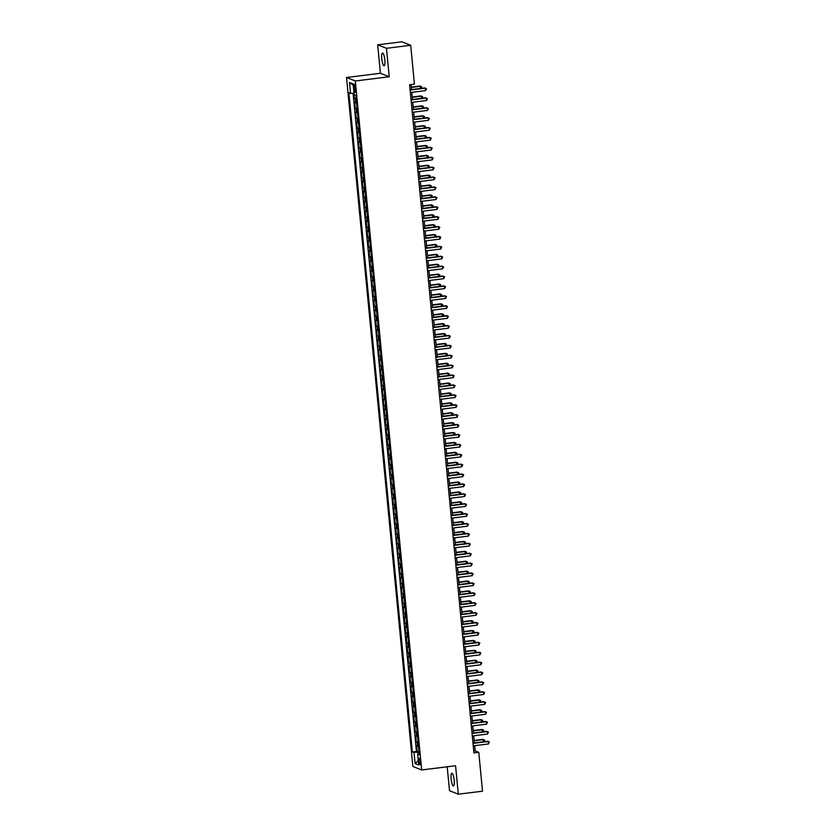 <?xml version="1.0" encoding="UTF-8"?>
<svg xmlns="http://www.w3.org/2000/svg" width="836" height="836" viewBox="0 0 836 836"><rect width="100%" height="100%" fill="white"/><g stroke="black" fill="none" stroke-linecap="round" stroke-linejoin="round"><path stroke-width="1.25" d="M454.188 780.187A6.406 1.442 -97.1 0 0 451.879 773.227A6.406 1.442 -97.1 0 0 451.147 778.985A6.406 1.442 -97.1 0 0 453.457 785.944A6.406 1.442 -97.1 0 0 454.188 780.187M384.842 60.025A6.406 1.442 -97.1 0 0 382.533 53.065A6.406 1.442 -97.1 0 0 381.801 58.823A6.406 1.442 -97.1 0 0 384.111 65.793A6.406 1.442 -97.1 0 0 384.842 60.025M420.32 761.805A3.208 0.721 -97.1 0 0 419.16 758.325A3.208 0.721 -97.1 0 0 418.794 761.199A3.208 0.721 -97.1 0 0 419.954 764.689A3.208 0.721 -97.1 0 0 420.32 761.805M447.197 766.779L449.507 790.71L458.306 794.2L482.518 791.19L478.777 752.327L475.203 750.916L474.702 745.681M346.532 77.497L412.869 766.476L421.678 769.956L355.331 80.977L346.532 77.497L380.422 73.275L389.221 76.766L386.483 48.3L377.684 44.81L380.422 73.275M377.684 44.81L401.886 41.8L410.695 45.29L386.483 48.3M353.827 93.298L354.328 98.46L356.105 98.24M356.554 102.891L354.704 102.42L355.279 108.356L357.056 108.137M357.505 112.787L355.655 112.317L356.23 118.263L358.007 118.033M358.456 122.683L356.617 122.223L357.181 128.159L358.957 127.939M359.407 132.59L357.568 132.119L358.132 138.055L359.919 137.835M360.358 142.486L358.519 142.016L359.093 147.951L360.87 147.732M361.319 152.382L359.47 151.912L360.044 157.858L361.821 157.638M362.27 162.278L360.42 161.818L360.995 167.754L362.772 167.534M363.221 172.185L361.382 171.714L361.946 177.65L363.723 177.431M364.172 182.081L362.333 181.611L362.908 187.557L364.684 187.327M365.133 191.977L363.284 191.517L363.859 197.453L365.635 197.233M366.084 201.873L364.235 201.413L364.81 207.349L366.586 207.129M367.035 211.78L365.186 211.309L365.76 217.245L367.537 217.026M367.986 221.676L366.147 221.206L366.711 227.152L368.498 226.932M368.937 231.572L367.098 231.112L367.673 237.048L369.449 236.828M369.899 241.479L368.049 241.008L368.624 246.944L370.4 246.724M370.85 251.375L369 250.904L369.575 256.851L371.351 256.621M371.801 261.271L369.961 260.801L370.526 266.747L372.302 266.527M372.751 271.167L370.912 270.707L371.477 276.643L373.264 276.423M373.702 281.074L371.863 280.603L372.438 286.539L374.214 286.32M374.664 290.97L372.814 290.5L373.389 296.446L375.165 296.226M375.615 300.866L373.765 300.406L374.34 306.342L376.116 306.122M376.566 310.773L374.727 310.302L375.291 316.238L377.067 316.018M377.517 320.669L375.677 320.198L376.252 326.144L378.029 325.915M378.468 330.565L376.628 330.095L377.203 336.041L378.98 335.821M379.429 340.461L377.579 340.001L378.154 345.937L379.931 345.717M380.38 350.368L378.53 349.897L379.105 355.833L380.882 355.613M381.331 360.264L379.492 359.793L380.056 365.74L381.843 365.52M382.282 370.16L380.443 369.7L381.017 375.636L382.794 375.416M383.243 380.066L381.394 379.596L381.968 385.532L383.745 385.312M384.194 389.963L382.345 389.492L382.919 395.438L384.696 395.209M385.145 399.859L383.306 399.389L383.87 405.335L385.647 405.115M386.096 409.755L384.257 409.295L384.821 415.231L386.608 415.011M387.047 419.662L385.208 419.191L385.783 425.127L387.559 424.907M388.008 429.558L386.159 429.087L386.734 435.034L388.51 434.814M388.959 439.454L387.11 438.994L387.685 444.93L389.461 444.71M389.91 449.36L388.071 448.89L388.635 454.826L390.412 454.606M390.861 459.257L389.022 458.786L389.597 464.732L391.373 464.502M391.812 469.153L389.973 468.682L390.548 474.629L392.324 474.409M392.774 479.049L390.924 478.589L391.499 484.525L393.275 484.305M393.725 488.955L391.875 488.485L392.45 494.421L394.226 494.201M394.676 498.852L392.836 498.381L393.401 504.327L395.188 504.108M395.627 508.748L393.787 508.288L394.362 514.224L396.139 514.004M396.588 518.654L394.738 518.184L395.313 524.12L397.09 523.9M397.539 528.551L395.689 528.08L396.264 534.026L398.04 533.796M398.49 538.447L396.64 537.976L397.215 543.923L398.991 543.703M399.441 548.343L397.602 547.883L398.166 553.819L399.953 553.599M400.392 558.249L398.553 557.779L399.127 563.715L400.904 563.495M401.353 568.146L399.503 567.675L400.078 573.621L401.855 573.392M402.304 578.042L400.454 577.582L401.029 583.518L402.806 583.298M403.255 587.948L401.416 587.478L401.98 593.414L403.757 593.194M404.206 597.845L402.367 597.374L402.942 603.32L404.718 603.09M405.157 607.741L403.318 607.27L403.892 613.216L405.669 612.997M406.118 617.637L404.269 617.177L404.843 623.113L406.62 622.893M407.069 627.543L405.22 627.073L405.794 633.009L407.571 632.789M408.02 637.44L406.181 636.969L406.745 642.915L408.522 642.685M408.971 647.336L407.132 646.876L407.707 652.812L409.483 652.592M409.933 657.242L408.083 656.772L408.658 662.708L410.434 662.488M410.884 667.138L409.034 666.668L409.609 672.614L411.385 672.384M411.834 677.035L409.985 676.564L410.56 682.51L412.336 682.291M412.785 686.931L410.946 686.471L411.511 692.407L413.297 692.187M413.736 696.837L411.897 696.367L412.472 702.303L414.248 702.083M414.698 706.733L412.848 706.263L413.423 712.209L415.199 711.979M415.649 716.63L413.799 716.17L414.374 722.105L416.15 721.886M416.6 726.536L414.76 726.066L415.325 732.002L417.101 731.782M417.551 736.432L415.711 735.962L416.276 741.908L418.063 741.678M410.695 45.29L414.437 84.143L409.588 84.739L473.928 752.933L478.777 752.327M353.9 86.986L354.109 89.159A3.104 0.7 -97.1 0 0 355.227 92.535A3.104 0.7 -97.1 0 0 355.582 89.745L355.373 87.571A3.104 0.7 -97.1 0 0 354.255 84.196A3.104 0.7 -97.1 0 0 353.9 86.986L355.279 86.808M419.212 753.623L417.655 754.082L419.317 754.741L355.833 95.461L354.171 94.802L353.126 83.913L349.5 82.482L350.556 93.371L348.884 92.712L412.367 751.992L418.857 752.546L418.972 753.696M417.655 754.082L418.7 764.971L415.084 763.54L414.039 752.651M356.167 98.93L354.328 98.46M353.064 93.318L416.432 751.491L419.014 751.585M418.502 746.329L416.662 745.858L417.237 751.804M418.125 742.368L416.276 741.908M417.174 732.472L415.325 732.002M416.224 722.576L414.374 722.105M415.262 712.669L413.423 712.209M414.311 702.773L412.472 702.303M413.36 692.877L411.511 692.407M412.409 682.981L410.56 682.51M411.448 673.074L409.609 672.614M410.497 663.178L408.658 662.708M409.546 653.282L407.707 652.812M408.595 643.375L406.745 642.915M407.644 633.479L405.794 633.009M406.683 623.583L404.843 623.113M405.732 613.687L403.892 613.216M404.781 603.78L402.942 603.32M403.83 593.884L401.98 593.414M402.879 583.988L401.029 583.518M401.917 574.081L400.078 573.621M400.966 564.185L399.127 563.715M400.016 554.289L398.166 553.819M399.065 544.393L397.215 543.923M398.103 534.486L396.264 534.026M397.152 524.59L395.313 524.12M396.201 514.694L394.362 514.224M395.25 504.787L393.401 504.327M394.299 494.891L392.45 494.421M393.338 484.995L391.499 484.525M392.387 475.099L390.548 474.629M391.436 465.192L389.597 464.732M390.485 455.296L388.635 454.826M389.534 445.4L387.685 444.93M388.573 435.493L386.734 435.034M387.622 425.597L385.783 425.127M386.671 415.701L384.821 415.231M385.72 405.805L383.87 405.335M384.769 395.898L382.919 395.438M383.808 386.002L381.968 385.532M382.857 376.106L381.017 375.636M381.906 366.199L380.056 365.74M380.955 356.303L379.105 355.833M379.993 346.407L378.154 345.937M379.042 336.511L377.203 336.041M378.091 326.604L376.252 326.144M377.14 316.708L375.291 316.238M376.19 306.812L374.34 306.342M375.228 296.905L373.389 296.446M374.277 287.009L372.438 286.539M373.326 277.113L371.477 276.643M372.375 267.217L370.526 266.747M371.424 257.31L369.575 256.851M370.463 247.414L368.624 246.944M369.512 237.518L367.673 237.048M368.561 227.611L366.711 227.152M367.61 217.715L365.76 217.245M366.649 207.819L364.81 207.349M365.698 197.923L363.859 197.453M364.747 188.016L362.908 187.557M363.796 178.12L361.946 177.65M362.845 168.224L360.995 167.754M361.883 158.317L360.044 157.858M360.933 148.421L359.093 147.951M359.982 138.525L358.132 138.055M359.031 128.629L357.181 128.159M358.08 118.722L356.23 118.263M357.118 108.826L355.279 108.356M458.306 794.2L455.568 765.745L421.678 769.956M389.221 76.766L355.331 80.977M474.43 742.901L473.751 735.784M473.479 732.994L472.789 725.878M472.528 723.098L471.838 715.982M471.577 713.202L470.887 706.086M470.616 703.306L469.936 696.179M469.665 693.399L468.986 686.283M468.714 683.503L468.024 676.387M467.763 673.607L467.073 666.491M466.812 663.7L466.122 656.584M465.851 653.804L465.171 646.688M464.9 643.908L464.22 636.792M463.949 634.012L463.259 626.885M462.998 624.105L462.308 616.989M462.036 614.209L461.357 607.093M461.085 604.313L460.406 597.197M460.134 594.417L459.445 587.29M459.183 584.51L458.494 577.394M458.232 574.614L457.543 567.498M457.271 564.718L456.592 557.591M456.32 554.811L455.641 547.695M455.369 544.915L454.68 537.799M454.418 535.019L453.729 527.903M453.467 525.123L452.778 517.996M452.506 515.216L451.827 508.1M451.555 505.32L450.876 498.204M450.604 495.424L449.914 488.297M449.653 485.517L448.963 478.401M448.702 475.621L448.012 468.505M447.741 465.725L447.061 458.609M446.79 455.829L446.1 448.702M445.839 445.922L445.149 438.806M444.888 436.026L444.198 428.91M443.926 426.13L443.247 419.003M442.975 416.224L442.296 409.107M442.025 406.327L441.335 399.211M441.074 396.431L440.384 389.315M440.123 386.535L439.433 379.408M439.161 376.628L438.482 369.512M438.21 366.732L437.531 359.616M437.259 356.836L436.57 349.709M436.308 346.93L435.619 339.813M435.357 337.033L434.668 329.917M434.396 327.137L433.717 320.021M433.445 317.241L432.766 310.114M432.494 307.334L431.804 300.218M431.543 297.438L430.853 290.322M430.582 287.542L429.903 280.426M429.631 277.636L428.952 270.519M428.68 267.739L427.99 260.623M427.729 257.843L427.039 250.727M426.778 247.947L426.088 240.82M425.817 238.041L425.137 230.924M424.866 228.144L424.186 221.028M423.915 218.248L423.225 211.132M422.964 208.342L422.274 201.225M422.013 198.445L421.323 191.329M421.051 188.549L420.372 181.433M420.1 178.653L419.421 171.526M419.149 168.747L418.46 161.63M418.199 158.85L417.509 151.734M417.237 148.954L416.558 141.838M416.286 139.048L415.607 131.931M415.335 129.152L414.646 122.035M414.384 119.255L413.695 112.139M413.433 109.359L412.744 102.232M412.472 99.453L411.793 92.336M411.521 89.556L411.04 84.561M473.751 751.094L475.203 750.916M354.025 93.298L350.556 93.371M416.432 751.491L412.367 751.992M353.252 85.251L349.5 82.482M415.084 763.54L418.282 760.614M410.1 90.048L425.315 88.146L425.555 90.622L410.34 92.514M410.068 89.734L424.719 87.916L426.464 88.668L425.555 90.622M420.759 88.407L419.965 86.024L411.291 87.111M421.198 88.355L421.71 86.777L420.55 86.265L411.312 87.414M411.051 99.944L426.266 98.052L426.506 100.519L411.291 102.42M411.03 99.641L425.67 97.812L427.415 98.564L426.506 100.519M412.012 109.84L427.217 107.948L427.457 110.425L412.242 112.317M411.981 109.537L426.621 107.708L428.366 108.461L427.457 110.425M412.963 119.736L428.168 117.845L428.408 120.321L413.203 122.213M412.932 119.433L427.572 117.615L429.328 118.357L428.408 120.321M413.914 129.643L429.129 127.741L429.359 130.217L414.154 132.119M413.883 129.329L428.534 127.511L430.279 128.263L429.359 130.217M421.71 98.303L420.916 95.931L412.242 97.007M422.149 98.251L422.661 96.683L421.511 96.161L412.273 97.31M422.671 108.199L421.866 105.827L413.193 106.903M423.1 108.147L423.612 106.58L422.462 106.067L413.224 107.217M423.622 118.106L422.817 115.723L414.144 116.81M424.051 118.054L424.563 116.476L423.413 115.964L414.175 117.113M424.573 128.002L423.768 125.63L415.095 126.706M425.012 127.95L425.524 126.372L424.364 125.86L415.126 127.009M414.865 139.539L430.08 137.647L430.321 140.124L415.105 142.016M414.834 139.236L429.485 137.407L431.23 138.159L430.321 140.124M425.524 137.898L424.73 135.526L416.056 136.602M425.963 137.846L426.475 136.278L425.315 135.756L416.088 136.905M415.826 149.435L431.031 147.544L431.271 150.02L416.056 151.912M415.795 149.132L430.435 147.303L432.181 148.056L431.271 150.02M426.475 147.805L425.681 145.422L417.007 146.499M426.914 147.742L427.426 146.175L426.276 145.663L417.039 146.812M416.777 159.342L431.982 157.44L432.222 159.916L417.018 161.808M416.746 159.028L431.386 157.21L433.132 157.962L432.222 159.916M427.436 157.701L426.632 155.318L417.958 156.405M427.865 157.649L428.377 156.071L427.227 155.559L417.99 156.708M417.728 169.238L432.933 167.346L433.173 169.812L417.969 171.714M417.697 168.935L432.348 167.106L434.093 167.858L433.173 169.812M428.387 167.597L427.583 165.225L418.909 166.301M428.816 167.545L429.328 165.977L428.178 165.455L418.94 166.604M418.679 179.134L433.894 177.242L434.124 179.719L418.92 181.611M418.648 178.831L433.299 177.002L435.044 177.754L434.124 179.719M429.338 177.493L428.534 175.121L419.871 176.197M429.777 177.441L430.289 175.874L429.129 175.361L419.891 176.511M419.63 189.03L434.845 187.139L435.086 189.615L419.871 191.507M419.609 188.727L434.25 186.909L435.995 187.651L435.086 189.615M430.289 187.4L429.495 185.017L420.821 186.104M430.728 187.348L431.24 185.77L430.091 185.258L420.853 186.407M420.592 198.937L435.796 197.035L436.037 199.511L420.821 201.413M420.56 198.623L435.201 196.805L436.946 197.557L436.037 199.511M431.251 197.296L430.446 194.924L421.772 196M431.679 197.244L432.191 195.666L431.042 195.154L421.804 196.303M421.543 208.833L436.747 206.941L436.988 209.418L421.783 211.309M421.511 208.53L436.152 206.701L437.907 207.453L436.988 209.418M432.202 207.192L431.397 204.82L422.723 205.896M432.63 207.14L433.142 205.572L431.993 205.05L422.755 206.199M422.493 218.729L437.698 216.837L437.939 219.314L422.734 221.206M422.462 218.426L437.113 216.597L438.858 217.35L437.939 219.314M433.152 217.099L432.348 214.716L423.674 215.792M433.591 217.036L434.093 215.469L432.943 214.956L423.706 216.106M423.444 228.636L438.66 226.734L438.9 229.21L423.685 231.102M423.413 228.322L438.064 226.504L439.809 227.256L438.9 229.21M434.103 226.995L433.309 224.612L424.636 225.699M434.542 226.943L435.054 225.365L433.894 224.853L424.657 226.002M424.395 238.532L439.611 236.64L439.851 239.106L424.636 241.008M424.375 238.229L439.015 236.4L440.76 237.152L439.851 239.106M435.054 236.891L434.26 234.519L425.587 235.595M435.493 236.839L436.005 235.271L434.856 234.749L425.618 235.898M425.357 248.428L440.562 246.536L440.802 249.013L425.587 250.904M425.325 248.125L439.966 246.296L441.711 247.048L440.802 249.013M436.016 246.787L435.211 244.415L426.538 245.491M436.444 246.735L436.956 245.167L435.807 244.655L426.569 245.805M426.308 258.324L441.512 256.433L441.753 258.909L426.548 260.801M426.276 258.021L440.917 256.203L442.672 256.945L441.753 258.909M436.967 256.694L436.162 254.311L427.489 255.398M437.395 256.642L437.907 255.064L436.758 254.552L427.52 255.701M427.259 268.231L442.474 266.329L442.704 268.805L427.499 270.707M427.227 267.917L441.878 266.099L443.623 266.851L442.704 268.805M437.918 266.59L437.113 264.218L428.44 265.294M438.357 266.538L438.858 264.96L437.709 264.448L428.471 265.597M428.21 278.127L443.425 276.235L443.665 278.712L428.45 280.603M428.178 277.824L442.829 275.995L444.574 276.747L443.665 278.712M438.869 276.486L438.074 274.114L429.401 275.19M439.308 276.434L439.82 274.866L438.66 274.344L429.432 275.493M429.171 288.023L444.376 286.131L444.616 288.608L429.401 290.5M429.14 287.72L443.78 285.891L445.525 286.644L444.616 288.608M439.82 286.393L439.025 284.01L430.352 285.086M440.258 286.33L440.771 284.762L439.621 284.25L430.383 285.4M430.122 297.93L445.327 296.028L445.567 298.504L430.362 300.396M430.091 297.616L444.731 295.798L446.476 296.55L445.567 298.504M440.781 296.289L439.976 293.906L431.303 294.993M441.209 296.237L441.721 294.659L440.572 294.147L431.334 295.296M431.073 307.826L446.278 305.934L446.518 308.4L431.313 310.302M431.042 307.523L445.692 305.694L447.438 306.446L446.518 308.4M441.732 306.185L440.927 303.813L432.254 304.889M442.16 306.133L442.672 304.565L441.523 304.043L432.285 305.192M432.024 317.722L447.239 315.83L447.469 318.307L432.264 320.198M431.993 317.419L446.643 315.59L448.389 316.342L447.469 318.307M442.683 316.081L441.878 313.709L433.215 314.785M443.122 316.029L443.634 314.461L442.474 313.949L433.236 315.099M432.975 327.618L448.19 325.726L448.43 328.203L433.215 330.095M432.954 327.315L447.594 325.497L449.34 326.239L448.43 328.203M443.634 325.988L442.84 323.605L434.166 324.692M444.073 325.935L444.585 324.358L443.435 323.845L434.197 324.995M433.936 337.525L449.141 335.623L449.381 338.099L434.166 339.991M433.905 337.211L448.545 335.393L450.29 336.145L449.381 338.099M444.585 335.884L443.791 333.512L435.117 334.588M445.024 335.832L445.536 334.254L444.386 333.742L435.148 334.891M434.887 347.421L450.092 345.529L450.332 348.006L435.128 349.897M434.856 347.118L449.496 345.289L451.241 346.041L450.332 348.006M445.546 345.78L444.742 343.408L436.068 344.484M445.975 345.728L446.487 344.16L445.337 343.638L436.099 344.787M435.838 357.317L451.043 355.425L451.283 357.902L436.078 359.793M435.807 357.014L450.458 355.185L452.203 355.937L451.283 357.902M446.497 355.687L445.692 353.304L437.019 354.38M446.936 355.624L447.438 354.056L446.288 353.544L437.05 354.694M436.789 367.223L452.004 365.322L452.234 367.798L437.029 369.69M436.758 366.91L451.409 365.092L453.154 365.844L452.234 367.798M447.448 365.583L446.643 363.2L437.98 364.287M447.887 365.531L448.399 363.953L447.239 363.441L438.001 364.59M437.74 377.12L452.955 375.228L453.196 377.694L437.98 379.596M437.719 376.817L452.36 374.988L454.105 375.74L453.196 377.694M448.399 375.479L447.605 373.107L438.931 374.183M448.838 375.427L449.35 373.849L448.2 373.337L438.963 374.486M438.701 387.016L453.906 385.124L454.147 387.601L438.931 389.492M438.67 386.713L453.311 384.884L455.056 385.636L454.147 387.601M449.36 385.375L448.556 383.003L439.882 384.079M449.789 385.323L450.301 383.755L449.151 383.233L439.914 384.393M439.652 396.912L454.857 395.02L455.097 397.497L439.893 399.389M439.621 396.609L454.261 394.791L456.017 395.532L455.097 397.497M450.311 395.282L449.507 392.899L440.833 393.986M450.74 395.229L451.252 393.651L450.102 393.139L440.865 394.289M440.603 406.818L455.819 404.917L456.048 407.393L440.844 409.285M440.572 406.505L455.223 404.687L456.968 405.439L456.048 407.393M451.262 405.178L450.458 402.806L441.784 403.882M451.701 405.126L452.203 403.548L451.053 403.036L441.816 404.185M441.554 416.715L456.769 414.823L457.01 417.3L441.795 419.191M441.523 416.412L456.174 414.583L457.919 415.335L457.01 417.3M452.213 415.074L451.419 412.702L442.746 413.778M452.652 415.022L453.164 413.454L452.004 412.932L442.766 414.081M442.505 426.611L457.72 424.719L457.961 427.196L442.746 429.087M442.484 426.308L457.125 424.479L458.87 425.231L457.961 427.196M453.164 424.981L452.37 422.598L443.697 423.674M453.603 424.918L454.115 423.35L452.966 422.838L443.728 423.988M443.467 436.517L458.671 434.615L458.912 437.092L443.707 438.984M443.435 436.204L458.076 434.386L459.821 435.138L458.912 437.092M454.126 434.877L453.321 432.494L444.647 433.581M454.554 434.825L455.066 433.247L453.917 432.734L444.679 433.884M444.418 446.414L459.622 444.522L459.863 446.988L444.658 448.89M444.386 446.11L459.027 444.282L460.782 445.034L459.863 446.988M455.077 444.773L454.272 442.401L445.598 443.477M455.505 444.721L456.017 443.143L454.868 442.631L445.63 443.78M445.369 456.31L460.584 454.418L460.814 456.895L445.609 458.786M445.337 456.007L459.988 454.178L461.733 454.93L460.814 456.895M456.028 454.669L455.223 452.297L446.56 453.373M456.466 454.617L456.978 453.049L455.819 452.527L446.581 453.687M446.32 466.206L461.535 464.314L461.775 466.791L446.56 468.682M446.299 465.903L460.939 464.084L462.684 464.826L461.775 466.791M456.978 464.576L456.184 462.193L447.511 463.28M457.417 464.523L457.929 462.945L456.78 462.433L447.542 463.583M447.281 476.112L462.486 474.211L462.726 476.687L447.511 478.579M447.25 475.799L461.89 473.981L463.635 474.733L462.726 476.687M457.929 474.472L457.135 472.1L448.462 473.176M458.368 474.42L458.88 472.842L457.731 472.33L448.493 473.479M448.232 486.009L463.437 484.117L463.677 486.594L448.472 488.485M448.2 485.706L462.841 483.877L464.586 484.629L463.677 486.594M458.891 484.368L458.086 481.996L449.413 483.072M459.319 484.316L459.831 482.748L458.682 482.226L449.444 483.375M449.183 495.905L464.388 494.013L464.628 496.49L449.423 498.381M449.151 495.602L463.802 493.773L465.547 494.525L464.628 496.49M459.842 494.275L459.037 491.892L450.364 492.968M460.281 494.212L460.782 492.644L459.633 492.132L450.395 493.282M450.134 505.811L465.349 503.909L465.579 506.386L450.374 508.278M450.102 505.498L464.753 503.68L466.498 504.432L465.579 506.386M460.793 504.171L459.988 501.788L451.325 502.875M461.232 504.118L461.744 502.54L460.584 502.028L451.346 503.178M451.085 515.707L466.3 513.816L466.54 516.282L451.325 518.184M451.064 515.404L465.704 513.576L467.449 514.328L466.54 516.282M461.744 514.067L460.95 511.695L452.276 512.771M462.183 514.015L462.695 512.437L461.545 511.925L452.307 513.074M452.046 525.604L467.251 523.712L467.491 526.189L452.276 528.08M452.015 525.301L466.655 523.472L468.4 524.224L467.491 526.189M462.705 523.963L461.9 521.591L453.227 522.667M463.134 523.911L463.646 522.343L462.496 521.821L453.258 522.981M452.997 535.5L468.202 533.608L468.442 536.085L453.237 537.976M452.966 535.197L467.606 533.378L469.362 534.12L468.442 536.085M463.656 533.87L462.851 531.487L454.178 532.574M464.084 533.817L464.597 532.239L463.447 531.727L454.209 532.877M453.948 545.406L469.163 543.505L469.393 545.981L454.188 547.873M453.917 545.093L468.568 543.275L470.313 544.027L469.393 545.981M464.607 543.766L463.802 541.394L455.129 542.47M465.046 543.713L465.547 542.136L464.398 541.623L455.16 542.773M454.899 555.303L470.114 553.411L470.354 555.877L455.139 557.779M454.868 555L469.518 553.171L471.264 553.923L470.354 555.877M465.558 553.662L464.764 551.29L456.09 552.366M465.997 553.61L466.509 552.042L465.349 551.52L456.111 552.669M455.85 565.199L471.065 563.307L471.305 565.784L456.09 567.675M455.829 564.896L470.469 563.067L472.215 563.819L471.305 565.784M466.509 563.568L465.715 561.186L457.041 562.262M466.948 563.506L467.46 561.938L466.31 561.426L457.073 562.576M456.811 575.095L472.016 573.203L472.256 575.68L457.041 577.572M456.78 574.792L471.42 572.973L473.166 573.726L472.256 575.68M467.47 573.465L466.666 571.082L457.992 572.169M467.899 573.412L468.411 571.834L467.261 571.322L458.023 572.472M457.762 585.001L472.967 583.11L473.207 585.576L458.003 587.478M457.731 584.698L472.371 582.87L474.127 583.622L473.207 585.576M468.421 583.361L467.617 580.989L458.943 582.065M468.85 583.309L469.362 581.731L468.212 581.219L458.974 582.368M458.713 594.898L473.928 593.006L474.158 595.483L458.954 597.374M458.682 594.595L473.333 592.766L475.078 593.518L474.158 595.483M469.372 593.257L468.568 590.885L459.904 591.961M469.811 593.205L470.323 591.637L469.163 591.115L459.925 592.275M459.664 604.794L474.879 602.902L475.12 605.379L459.904 607.27M459.643 604.491L474.284 602.672L476.029 603.414L475.12 605.379M470.323 603.164L469.529 600.781L460.855 601.868M470.762 603.111L471.274 601.533L470.125 601.021L460.887 602.171M460.626 614.7L475.83 612.798L476.071 615.275L460.855 617.167M460.594 614.387L475.235 612.569L476.98 613.321L476.071 615.275M471.274 613.06L470.48 610.677L461.806 611.764M471.713 613.007L472.225 611.429L471.076 610.917L461.838 612.067M461.576 624.596L476.781 622.705L477.022 625.171L461.817 627.073M461.545 624.293L476.186 622.465L477.931 623.217L477.022 625.171M472.235 622.956L471.431 620.584L462.757 621.66M472.664 622.904L473.176 621.336L472.026 620.814L462.789 621.963M462.527 634.493L477.732 632.601L477.973 635.078L462.768 636.969M462.496 634.19L477.147 632.361L478.892 633.113L477.973 635.078M473.186 632.862L472.382 630.48L463.708 631.556M473.615 632.8L474.127 631.232L472.977 630.72L463.74 631.87M463.478 644.389L478.694 642.497L478.923 644.974L463.719 646.865M463.447 644.086L478.098 642.267L479.843 643.02L478.923 644.974M474.137 642.759L473.333 640.376L464.67 641.463M474.576 642.706L475.088 641.128L473.928 640.616L464.691 641.766M464.429 654.295L479.645 652.404L479.885 654.87L464.67 656.772M464.408 653.982L479.049 652.164L480.794 652.916L479.885 654.87M475.088 652.655L474.294 650.283L465.621 651.359M475.527 652.602L476.039 651.025L474.89 650.512L465.652 651.662M465.391 664.192L480.595 662.3L480.836 664.777L465.621 666.668M465.359 663.888L480 662.06L481.745 662.812L480.836 664.777M476.05 662.551L475.245 660.179L466.572 661.255M476.478 662.499L476.99 660.931L475.841 660.409L466.603 661.569M466.342 674.088L481.546 672.196L481.787 674.673L466.582 676.564M466.31 673.785L480.951 671.966L482.706 672.708L481.787 674.673M477.001 672.457L476.196 670.075L467.523 671.162M477.429 672.405L477.941 670.827L476.792 670.315L467.554 671.465M467.293 683.994L482.508 682.092L482.738 684.569L467.533 686.46M467.261 683.681L481.912 681.862L483.657 682.615L482.738 684.569M477.952 682.354L477.147 679.971L468.474 681.058M478.391 682.301L478.892 680.723L477.743 680.211L468.505 681.361M468.244 693.89L483.459 691.999L483.699 694.465L468.484 696.367M468.212 693.587L482.863 691.759L484.608 692.511L483.699 694.465M478.903 692.25L478.108 689.878L469.435 690.954M479.341 692.198L479.854 690.63L478.694 690.108L469.456 691.257M469.195 703.787L484.41 701.895L484.65 704.372L469.435 706.263M469.174 703.484L483.814 701.655L485.559 702.407L484.65 704.372M479.854 702.156L479.059 699.774L470.386 700.85M480.292 702.094L480.805 700.526L479.655 700.014L470.417 701.164M470.156 713.683L485.361 711.791L485.601 714.268L470.386 716.159M470.125 713.38L484.765 711.561L486.51 712.314L485.601 714.268M480.815 712.053L480.01 709.67L471.337 710.757M481.243 712L481.755 710.422L480.606 709.91L471.368 711.06M471.107 723.589L486.312 721.698L486.552 724.164L471.347 726.066M471.076 723.276L485.716 721.458L487.472 722.21L486.552 724.164M481.766 721.949L480.961 719.577L472.288 720.653M482.194 721.896L482.706 720.318L481.557 719.806L472.319 720.956M472.058 733.485L487.273 731.594L487.503 734.071L472.298 735.962M472.026 733.182L486.677 731.354L488.423 732.106L487.503 734.071M482.717 731.845L481.912 729.473L473.239 730.549M483.156 731.793L483.668 730.225L482.508 729.703L473.27 730.863M473.009 743.382L488.224 741.49L488.464 743.967L473.249 745.858M472.977 743.079L487.628 741.26L489.373 742.002L488.464 743.967M483.668 741.751L482.874 739.369L474.2 740.456M484.107 741.699L484.619 740.121L483.459 739.609L474.231 740.759M355.572 102.765L355.195 98.805M417.53 746.203L417.154 742.243M416.579 736.307L416.192 732.346M415.628 726.411L415.241 722.45M414.666 716.504L414.29 712.554M413.715 706.608L413.339 702.648M412.765 696.712L412.388 692.751M411.814 686.816L411.427 682.855M410.863 676.909L410.476 672.949M409.901 667.013L409.525 663.053M408.95 657.117L408.574 653.156M407.999 647.21L407.613 643.26M407.048 637.314L406.662 633.354M406.097 627.418L405.711 623.457M405.136 617.522L404.76 613.561M404.185 607.615L403.809 603.655M403.234 597.719L402.847 593.759M402.283 587.823L401.897 583.862M401.322 577.927L400.946 573.966M400.371 568.02L399.995 564.06M399.42 558.124L399.044 554.163M398.469 548.228L398.082 544.267M397.518 538.321L397.131 534.361M396.557 528.425L396.18 524.465M395.606 518.529L395.229 514.568M394.655 508.633L394.268 504.672M393.704 498.726L393.317 494.766M392.753 488.83L392.366 484.87M391.791 478.934L391.415 474.973M390.84 469.027L390.464 465.067M389.889 459.131L389.503 455.171M388.939 449.235L388.552 445.274M387.977 439.339L387.601 435.378M387.026 429.432L386.65 425.472M386.075 419.536L385.699 415.576M385.124 409.64L384.738 405.679M384.173 399.733L383.787 395.773M383.212 389.837L382.836 385.877M382.261 379.941L381.885 375.981M381.31 370.045L380.923 366.084M380.359 360.138L379.972 356.178M379.408 350.242L379.021 346.282M378.447 340.346L378.071 336.385M377.496 330.439L377.12 326.479M376.545 320.543L376.158 316.583M375.594 310.647L375.207 306.687M374.632 300.751L374.256 296.79M373.682 290.844L373.305 286.884M372.731 280.948L372.354 276.988M371.78 271.052L371.393 267.092M370.829 261.145L370.442 257.185M369.867 251.249L369.491 247.289M368.916 241.353L368.54 237.393M367.965 231.457L367.579 227.496M367.014 221.55L366.628 217.59M366.063 211.654L365.677 207.694M365.102 201.758L364.726 197.798M364.151 191.852L363.775 187.901M363.2 181.955L362.814 177.995M362.249 172.059L361.863 168.099M361.288 162.163L360.912 158.203M360.337 152.256L359.961 148.296M359.386 142.36L359.01 138.4M358.435 132.464L358.048 128.504M357.484 122.558L357.097 118.607M356.523 112.661L356.146 108.701M355.509 88.982L354.109 89.159"/></g></svg>

